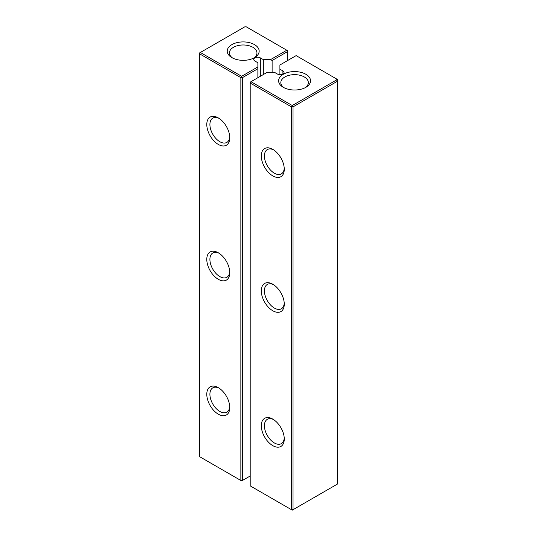 <?xml version="1.0" encoding="UTF-8"?>
<svg xmlns="http://www.w3.org/2000/svg" width="537" height="537" viewBox="0 0 537 537"><rect width="100%" height="100%" fill="white"/><g stroke="black" fill="none" stroke-linecap="round" stroke-linejoin="round"><path stroke-width="0.81" d="M336.639 79.899L336.639 78.999L337.417 79.449L337.417 81.248L336.639 79.899L292.249 105.527L293.027 106.876L293.027 509.7L291.47 509.7L292.249 510.15L337.417 484.072L337.417 81.248L293.027 106.876L291.47 106.876L250.202 83.047L250.202 82.148L267.225 72.32L274.454 72.32L277.454 74.052A3.853 2.229 0 0 0 281.656 74.536A3.853 2.229 0 0 0 284.033 72.482A3.853 2.229 0 0 0 282.905 70.911L279.905 69.172L279.905 74.703M291.47 509.7L291.47 106.876L292.249 105.527L250.98 81.698L250.202 83.047L250.202 485.871L291.47 509.7M279.905 69.172L279.905 64.997L296.142 55.62L336.639 78.999M283.294 74.281A15.969 9.216 0 0 0 283.294 87.316A15.969 9.216 0 0 0 305.875 87.316A15.969 9.216 0 0 0 305.875 74.281A15.969 9.216 0 0 0 283.294 74.281M284.268 439.004A16.244 9.377 -120 0 0 272.783 419.108A16.244 9.377 -120 0 0 261.297 425.74A16.244 9.377 -120 0 0 272.783 445.636A16.244 9.377 -120 0 0 284.268 439.004M284.268 304.13A16.244 9.377 -120 0 0 272.783 284.234A16.244 9.377 -120 0 0 261.297 290.866A16.244 9.377 -120 0 0 272.783 310.762A16.244 9.377 -120 0 0 284.268 304.13M284.268 169.256A16.244 9.377 -120 0 0 272.783 149.36A16.244 9.377 -120 0 0 261.297 155.992A16.244 9.377 -120 0 0 272.783 175.888A16.244 9.377 -120 0 0 284.268 169.256M305.043 87.766A13.767 7.948 0 0 0 308.352 82.597A13.767 7.948 0 0 0 299.854 75.254A13.767 7.948 0 0 0 284.852 76.979A13.767 7.948 0 0 0 280.817 82.597A13.767 7.948 0 0 0 284.133 87.766M273.588 419.612A14.043 8.109 -120 0 0 267.319 419.316A14.043 8.109 -120 0 0 267.319 435.527A14.043 8.109 -120 0 0 281.361 443.636A14.043 8.109 -120 0 0 284.241 438.058M273.588 284.731A14.043 8.109 -120 0 0 267.319 284.435A14.043 8.109 -120 0 0 267.319 300.653A14.043 8.109 -120 0 0 281.361 308.762A14.043 8.109 -120 0 0 284.241 303.183M273.588 149.857A14.043 8.109 -120 0 0 267.319 149.561A14.043 8.109 -120 0 0 267.319 165.779A14.043 8.109 -120 0 0 281.361 173.881A14.043 8.109 -120 0 0 284.241 168.303M287.577 60.567L287.577 51.579L272.118 60.506L272.118 72.32M263.325 74.569L263.325 59.607L270.561 59.607L272.118 60.506M257.874 77.717L257.874 66.924L241.637 76.301L200.361 52.478L244.751 26.85L246.308 26.85L286.798 50.23L270.561 59.607M286.798 50.23L287.577 51.579L287.577 50.679L286.798 50.23M257.874 66.924L257.874 62.755L254.874 61.017A3.853 2.229 0 0 1 253.746 59.446A3.853 2.229 0 0 1 256.122 57.385A3.853 2.229 0 0 1 260.324 57.868L263.325 59.607M231.903 44.611A15.969 9.216 0 0 0 231.903 57.647A15.969 9.216 0 0 0 254.484 57.647A15.969 9.216 0 0 0 254.484 44.611A15.969 9.216 0 0 0 231.903 44.611M250.202 475.983L242.415 480.481L242.415 77.65L240.858 77.65L199.583 53.828L199.583 52.928L200.361 52.478L199.583 53.828L199.583 456.651L240.858 480.481L240.858 77.65L241.637 76.301L242.415 77.65L257.874 68.723M241.637 480.93L242.415 480.481L240.858 480.481L241.637 480.93M253.645 58.097A13.767 7.948 0 0 0 256.961 52.928A13.767 7.948 0 0 0 248.463 45.585A13.767 7.948 0 0 0 233.461 47.303A13.767 7.948 0 0 0 229.427 52.928A13.767 7.948 0 0 0 232.736 58.097M229.762 137.781A16.244 9.377 -120 0 0 218.277 117.892A16.244 9.377 -120 0 0 206.785 124.524A16.244 9.377 -120 0 0 218.277 144.413A16.244 9.377 -120 0 0 229.762 137.781M229.762 272.662A16.244 9.377 -120 0 0 218.277 252.766A16.244 9.377 -120 0 0 206.785 259.398A16.244 9.377 -120 0 0 218.277 279.287A16.244 9.377 -120 0 0 229.762 272.662M229.762 407.536A16.244 9.377 -120 0 0 218.277 387.64A16.244 9.377 -120 0 0 206.785 394.272A16.244 9.377 -120 0 0 218.277 414.168A16.244 9.377 -120 0 0 229.762 407.536M219.083 118.388A14.043 8.109 -120 0 0 212.813 118.093A14.043 8.109 -120 0 0 212.813 134.304A14.043 8.109 -120 0 0 226.849 142.412A14.043 8.109 -120 0 0 229.729 136.834M219.083 253.263A14.043 8.109 -120 0 0 212.813 252.967A14.043 8.109 -120 0 0 212.813 269.185A14.043 8.109 -120 0 0 226.849 277.287A14.043 8.109 -120 0 0 229.729 271.709M219.083 388.137A14.043 8.109 -120 0 0 212.813 387.842A14.043 8.109 -120 0 0 212.813 404.059A14.043 8.109 -120 0 0 226.849 412.161A14.043 8.109 -120 0 0 229.729 406.583M282.905 74.052L282.905 70.911M260.324 76.301L260.324 57.868"/></g></svg>
